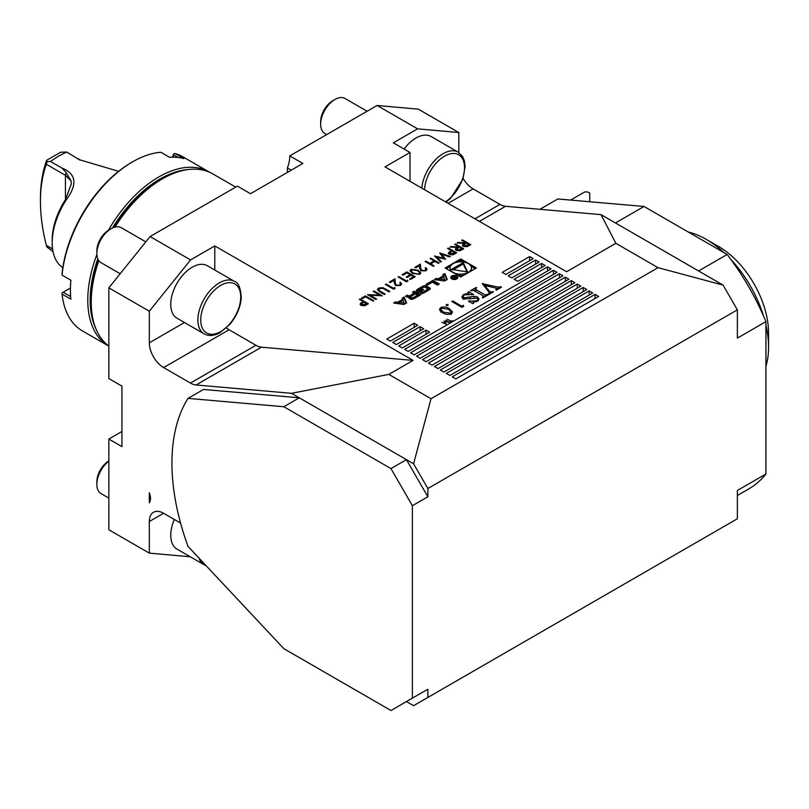 <?xml version="1.0" encoding="UTF-8"?>
<svg xmlns="http://www.w3.org/2000/svg" width="809" height="809" viewBox="0 0 809 809"><rect width="100%" height="100%" fill="white"/><g stroke="black" fill="none" stroke-linecap="round" stroke-linejoin="round"><path stroke-width="1.21" d="M188.022 546.378A191.915 110.803 60 0 1 188.022 398.382L283.828 406.745L390.969 468.593L412.388 505.706L412.388 698.137L390.969 710.514L283.828 648.656L188.022 546.378M214.79 270.034L214.79 245.926L413.075 360.399L388.836 374.395L291.513 393.305L299.31 397.806L203.494 389.453L188.022 398.382M455.366 243.954L463.699 248.757L462.03 249.728L460.028 250.75L456.236 250.497L455.295 249.263L456.933 247.483L450.026 247.038L450.947 246.502L457.854 246.957L458.46 246.603L454.618 244.379L455.366 243.954L463.466 248.899M439.793 252.944L450.35 256.473L449.571 256.918L441.825 254.329L445.516 259.254L436.961 257.191L441.39 261.641L440.622 262.086L434.534 255.978L443.524 258.142L439.793 253.146M425.129 270.287L425.949 269.195L425.14 268.062L425.878 267.637L427.071 269.276L425.938 270.803L420.953 270.833L419.638 268.133L419.507 265.645L415.624 267.88L414.774 267.385L420.437 264.118L420.65 267.971L421.631 270.358L425.129 270.57L425.938 269.336M406.866 271.955L415.199 276.759L410.497 279.479L409.647 278.984L413.601 276.698L411.033 275.222L407.079 277.507L406.229 277.012L410.183 274.726L406.978 272.876L403.024 275.161L402.164 274.666L406.866 271.955L414.966 276.9M399.697 284.97L400.526 283.878L399.707 282.745L400.455 282.311L401.648 283.949L400.516 285.486L395.52 285.506L394.216 282.806L394.074 280.318L390.201 282.563L389.351 282.068L395.004 278.802L395.227 282.654L396.208 285.041L399.697 285.243L400.516 284.01M384.74 288.54L389.776 291.442L389.028 291.877L382.89 288.368L379.37 288.57L378.976 290.411L385.185 294.092L384.437 294.527L379.401 291.624L377.429 289.531L378.481 288.095L382.839 287.61L389.534 291.584M378.602 289.774L378.976 290.694L384.942 294.233M365.415 295.882L373.748 300.695L373 301.12L365.526 296.812L362.321 298.663L361.461 298.167L365.415 295.882L373.515 300.827M445.112 267.991L460.746 277.022L476.37 267.991L460.746 258.971L445.112 267.991M291.513 393.305L196.041 384.983A20.205 11.66 60 0 1 190.459 383.072L163.61 367.569A20.205 11.66 60 0 1 149.321 342.824L149.321 311.212L108.851 287.842L150.08 236.552L237.411 186.131L250.507 193.695L302.879 163.458L289.784 155.894A26.94 15.553 -60 0 1 287.407 167.918L287.407 172.388M150.08 236.552L190.56 259.911L214.79 245.926M388.836 374.395L431.015 398.736L658.03 267.668L723.074 285.102L737.363 309.837L737.363 338.122L765.931 321.628A175.078 101.085 -120 0 0 727.16 254.461L644.035 206.477L615.467 222.971L723.074 285.102M289.784 155.894L377.105 105.473L417.586 128.843L393.346 142.839L410.011 152.456L385.013 166.887L566.634 271.743L615.861 243.317L658.03 267.668M487.878 294.314L488.515 294.678L482.933 297.904L482.295 297.53L483.347 295.932L473.953 290.502L470.494 290.724L476.076 287.498L476.713 287.873L475.672 288.469L475.702 289.491L485.107 294.921L487.878 294.314L487.878 295.052M483.246 297.722L483.347 295.932M475.672 288.469L475.702 291.523M463.324 305.306L463.769 306.247L461.899 307.319L451.827 301.504L452.727 300.978L461.777 306.207L463.324 305.306L463.324 306.5M440.703 307.622C443.908 306.55 446.801 306.914 449.369 308.735L452.534 312.031L451.301 313.74C448.065 314.843 445.142 314.499 442.513 312.689L439.449 309.392L440.703 307.622L440.834 310.302M451.109 320.951L452.322 320.698L450.34 321.851L450.775 321.153L447.377 319.191L451.109 321.395M595.111 294.375L452.271 376.842L455.841 378.905L598.68 296.438L595.111 294.375L595.111 298.501M547.501 266.889L404.652 349.357L408.221 351.419L551.071 268.942L547.501 266.889L547.501 271.005M553.447 270.317L410.608 352.795L414.178 354.858L557.017 272.38L553.447 270.317L553.447 274.443M559.403 273.755L416.554 356.223L420.134 358.286L562.973 275.818L559.403 273.755L559.403 277.881M565.349 277.194L422.51 359.661L426.08 361.724L568.929 279.257L565.349 277.194L565.349 281.32M571.306 280.632L428.467 363.099L432.036 365.162L574.875 282.695L571.306 280.632L571.306 284.758M577.262 284.07L434.413 366.538L437.982 368.601L580.832 286.133L577.262 284.07L577.262 288.186M583.208 287.498L440.369 369.976L443.939 372.039L586.778 289.561L583.208 287.498L583.208 291.624M589.164 290.937L446.315 373.414L449.885 375.467L592.734 293L589.164 290.937L589.164 295.063M541.545 263.451L514.17 279.257L517.74 281.32L545.114 265.514L541.545 263.451L541.545 267.577M426.08 330.112L398.706 345.918L402.275 347.981L429.65 332.175L426.08 330.112L426.08 334.238M420.134 326.674L392.749 342.48L396.319 344.543L423.704 328.737L420.134 326.674L420.134 330.8M535.598 260.013L508.214 275.818L511.784 277.881L539.168 262.076L535.598 260.013L535.598 264.138M529.642 256.574L502.268 272.38L505.837 274.443L533.212 258.637L529.642 256.574L529.642 260.7M414.178 323.236L386.803 339.042L390.373 341.105L417.747 325.299L414.178 323.236L414.178 327.362M500.943 286.77L501.58 287.134L496.322 290.168L495.684 289.804L497.09 288.439L484.611 285.334L490.021 291.948L493.45 291.827L488.99 294.405L488.353 294.041L489.314 292.949L488.818 291.897L482.336 283.706L498.293 287.155L500.943 286.77L500.943 287.498M496.595 290.016L497.09 288.439M445.83 320.091L449.45 322.356L444.738 321.497L446.234 324.217L441.957 322.326L445.375 323.489L444.101 321.082L448.196 321.871L445.83 320.091M448.014 304.528L448.014 305.499L446.335 305.499L446.335 304.528L448.014 304.528L448.014 305.499L448.014 304.528M446.335 305.499L446.335 304.528L446.335 305.499M477.421 301.261L473.174 302.253L473.528 303.335L472.891 303.699L468.431 301.12L476.825 300.877L477.927 299.451L477.007 298.167L463.456 298.986L461.858 296.842L463.678 294.476L468.28 293.293L468.108 292.1L468.745 291.736L473.528 294.496L464.326 294.84L463.072 296.458L464.073 297.874L474.003 296.246L477.512 296.984L479.1 299.077L477.421 301.261M403.924 304.467L406.614 302.92L404.116 297.014L402.184 298.127L402.69 299.33L397.715 302.202L395.631 301.909L393.69 303.031L403.924 304.467M412.63 299.188A12.469 7.2 0 0 0 414.784 298.197L420.64 294.82L414.279 291.139L412.448 292.201L414.198 293.212L409.9 295.7A1.122 0.647 0 0 1 408.312 295.7L407.352 295.143L405.521 296.205L406.482 296.761A1.76 1.011 0 0 0 408.666 296.903A12.469 7.2 0 0 0 410.032 296.327L410.183 296.418A12.469 7.2 0 0 0 409.192 297.206A1.76 1.011 0 0 0 408.919 297.742A1.76 1.011 0 0 0 409.435 298.46L410.456 299.057A1.76 1.011 0 0 0 412.63 299.188M422.611 293.434A12.469 7.2 0 0 0 424.765 292.443L428.274 290.411A12.469 7.2 0 0 0 429.994 289.167A1.76 1.011 0 0 0 430.267 288.631A1.76 1.011 0 0 0 429.751 287.913L426.242 285.89A1.76 1.011 0 0 0 424.058 285.749A12.469 7.2 0 0 0 421.914 286.74L418.395 288.762A12.469 7.2 0 0 0 416.675 290.006A1.76 1.011 0 0 0 416.402 290.552A1.76 1.011 0 0 0 416.918 291.27L418.991 292.464L423.694 289.753L422.783 289.228L419.406 290.583A1.122 0.647 0 0 1 419.406 289.662L423.471 287.316A1.122 0.647 0 0 1 425.049 287.316L427.263 288.601A1.122 0.647 0 0 1 427.263 289.511L423.198 291.857A1.122 0.647 0 0 1 421.893 291.978L420.427 293.293A1.76 1.011 0 0 0 422.611 293.434M432.39 282.169L437.467 285.102L439.307 284.04L432.946 280.369L426.03 284.363L427.304 285.102L432.39 282.169M451.776 278.923A3.539 2.043 0 0 0 455.629 279.368A3.539 2.043 0 0 0 457.803 277.487A3.539 2.043 0 0 0 454.274 275.444A3.539 2.043 0 0 0 450.734 277.487A3.539 2.043 0 0 0 451.776 278.923M436.284 278.438L434.342 279.56L444.576 281.006L447.266 279.449L444.768 273.543L442.826 274.666L443.332 275.859L438.357 278.731L436.284 278.438L436.253 279.833M360.076 298.966L368.408 303.779L364.748 305.741L361.047 305.448L360.096 304.224L360.592 303.264L363.17 301.615L359.327 299.401L360.076 298.966L368.176 303.911M373.212 291.382L373.96 290.947L382.293 295.76L370.077 295.245L376.63 299.027L375.892 299.461L367.559 294.648L379.755 295.154L373.212 291.382M394.792 287.559L395.166 288.328L393.619 289.217L385.286 284.414L386.035 283.979L393.518 288.297L394.792 287.559L395.055 288.388M407.615 280.157L407.979 280.935L406.442 281.815L398.109 277.012L398.857 276.577L406.33 280.895L407.615 280.157L407.878 280.986M411.023 269.306L418.192 270.226L420.801 272.946L419.79 274.362L412.529 273.493L409.981 270.762L411.023 269.306L418.192 270.226M430.793 258.132L439.125 262.945L438.377 263.38L434.959 261.408L430.691 263.876L434.109 265.848L433.361 266.282L425.028 261.469L425.777 261.034L429.832 263.38L434.109 260.913L430.044 258.567L430.793 258.132L438.893 263.087M448.317 248.019L456.65 252.833L452.989 254.795L449.288 254.501L448.328 253.278L448.833 252.317L451.412 250.669L447.569 248.454L448.317 248.019L456.407 252.974M462.414 239.879L470.747 244.692L467.086 246.674L463.284 246.421L462.344 245.188L463.982 243.418L457.075 242.963L458.005 242.427L464.912 242.882L465.519 242.528L461.666 240.313L462.414 239.879L470.514 244.824M149.321 492.721C150.889 496.989 150.889 500.356 149.321 502.814L149.321 492.721M149.321 311.212L190.56 259.911M234.468 281.401L207.326 265.726A30.297 17.495 120 0 0 192.178 267.233A30.297 17.495 120 0 0 172.378 293.93A30.297 17.495 120 0 0 177.019 318.21L204.161 333.884A30.297 17.495 -60 0 1 204.161 298.895A30.297 17.495 -60 0 1 234.468 281.401C238.443 282.472 240.718 287.994 241.274 297.955C240.455 307.42 236.632 316.238 229.817 324.409L219.896 332.721C214.041 335.937 208.793 336.322 204.161 333.884M283.828 406.745L299.31 397.806L413.581 463.779L431.015 398.736M390.969 468.593L406.442 459.664L427.87 496.777L427.87 488.525L413.581 463.779M412.388 698.137L427.87 689.207L427.87 697.449L737.363 518.771L737.363 490.487L765.931 473.993L765.931 321.628M427.87 689.207L406.442 701.575L413.581 705.701L427.87 697.449M121.947 431.48L108.851 439.044L121.947 446.608L121.947 386.126L108.851 378.561L108.851 287.842M108.851 439.044L108.851 529.764L149.321 553.134L190.287 556.784M180.569 523.059L163.61 513.27A20.205 11.66 -120 0 0 153.508 512.269A20.205 11.66 -120 0 0 149.321 521.512L149.321 553.134M410.011 181.327L410.011 152.456M377.105 105.473L418.344 109.164L458.814 132.524L417.586 128.843M458.814 152.537L458.814 132.524M615.861 243.317L601.016 214.628L505.534 206.295A20.205 11.66 60 0 1 499.952 204.384L473.103 188.881A20.205 11.66 60 0 1 463.122 178.435M601.016 214.628L615.467 222.971M737.363 309.837L427.87 488.525M108.851 346.1A100.67 58.127 -60 0 1 95.917 328.767A100.67 58.127 -60 0 1 98.86 260.7M115.02 227.076A100.67 58.127 -60 0 1 187.809 169.597A100.67 58.127 -60 0 1 212.747 173.864L235.702 187.112M95.917 328.767L95.371 327.423A99.699 57.56 -60 0 1 98.334 259.881M113.847 227.43A99.699 57.56 -60 0 1 186.383 169.789L187.809 169.597M421.792 188.123A30.297 17.495 -60 0 1 435.96 159.231A30.297 17.495 -60 0 1 458.258 152.193L431.116 136.529A30.297 17.495 120 0 0 404.085 149.038M291.28 170.153L287.407 167.918M174.34 519.469A30.297 17.495 120 0 0 177.019 549.129L204.161 564.803A30.297 17.495 -60 0 1 198.974 558.068M413.075 360.399L261.509 347.182A20.205 11.66 60 0 1 255.927 345.271L229.078 329.769A20.205 11.66 60 0 1 226.409 327.938M484.611 286.568L484.611 285.334M489.536 294.082L489.536 291.574M490.021 293.809L490.021 291.948M491.993 292.676L491.993 291.938M492.812 292.191L492.812 291.462M482.902 284.414L482.902 283.383M500.559 287.721L500.559 286.993M444.738 322.387L444.738 321.497M449.369 309.817L449.369 308.735M451.109 312.628L451.877 313.336M440.066 310.838L440.703 310.373M450.239 313.164L451.109 311.91L448.469 309.26L441.704 308.239L440.834 309.483L443.423 312.173L450.239 313.164L450.239 314.195M443.423 313.184L443.423 312.173M441.279 311.9L441.279 310.484M452.727 302.03L452.727 300.978M461.777 307.248L461.777 306.207M473.174 303.537L473.174 302.253M469.068 301.494L469.068 300.756M476.825 301.575L476.825 300.877M462.435 298.197L463.072 297.621M463.678 295.295L463.678 294.476M468.28 293.94L468.28 293.293M468.745 293.95L468.745 291.736M464.073 299.3L464.073 297.874M470.16 298.996L470.16 297.237M474.003 297.783L474.003 296.246M477.512 298.531L477.512 296.984M477.927 299.987L478.483 300.463M476.076 288.237L476.076 287.498M485.107 296.65L485.107 294.921M485.916 296.185L485.916 295.224M486.937 295.588L486.937 294.85M412.388 505.706L427.87 496.777M737.363 495.512L748.719 488.949A175.078 101.085 -120 0 0 765.931 473.993M644.035 206.477L557.836 198.963L539.927 209.298M698.592 270.954L727.16 254.461M62.071 275.131L62.091 273.614A98.819 57.055 -60 0 1 131.463 162.498L132.656 161.81A100.498 58.026 120 0 0 62.071 275.131L70.879 280.217A100.498 58.026 120 0 0 70.879 299.188L62.071 294.102A100.498 58.026 120 0 0 82.407 330.901L108.598 346.019A100.498 58.026 -60 0 1 96.888 254.552M172.287 157.219L173.804 153.821L175.068 153.538L183.876 158.625A100.498 58.026 120 0 0 169.647 157.35L160.839 152.264A100.498 58.026 120 0 0 132.656 161.81M108.416 230.272A100.498 58.026 -60 0 1 158.847 176.928A100.498 58.026 -60 0 1 209.096 171.943L182.905 156.825A100.498 58.026 120 0 0 175.068 153.538M209.096 171.943A100.498 58.026 -60 0 1 209.693 172.297M187.759 169.607A98.819 57.055 120 0 0 160.03 178.991A98.819 57.055 120 0 0 112.491 227.986M97.828 258.84A98.819 57.055 120 0 0 95.897 328.717M70.423 288.044L63.142 292.241L70.636 296.579M178.213 157.502L173.601 154.832L172.681 157.209M62.071 294.102L62.01 292.898L63.142 292.241M173.601 154.832L173.804 153.821M66.308 199.783A55.558 32.077 120 0 0 52.191 242.761L52.191 240.02A52.191 30.125 -60 0 1 65.448 199.641L71.364 183.764L71.02 180.903L66.176 172.58L61.939 168.07C76.238 173.753 77.694 184.331 66.308 199.783L65.448 199.641L65.448 175.32L71.02 180.903M60.604 152.244L66.732 152.021L58.855 155.894L50.431 161.436L46.983 161.749L46.659 160.303L60.604 152.244M46.983 161.749L46.366 164.298A151.505 87.473 -120 0 0 40.45 201.431L40.45 198.68A154.873 89.415 60 0 1 46.659 160.303M40.45 201.431A151.505 87.473 -120 0 0 46.366 245.4L46.962 247.038L53.04 251.68M46.366 164.298L65.448 175.32L66.176 172.58M46.366 245.4L52.585 248.99M52.191 242.761A55.558 32.077 120 0 0 62.829 267.668M61.939 168.07L50.431 161.436M66.732 152.021L79.767 160M118.357 171.498A55.558 32.077 120 0 0 116.638 170.729L79.454 159.747L78.24 158.665M367.124 111.248L345.028 98.486A20.205 11.66 120 0 0 334.936 99.487A20.205 11.66 120 0 0 320.647 124.232A20.205 11.66 120 0 0 321.062 127.933A20.205 11.66 120 0 0 324.834 133.475L326.725 134.567M334.936 99.487L332.641 100.812A16.959 9.789 120 0 0 320.647 121.583L320.647 124.232M145.802 241.871L121.249 227.693A20.205 11.66 120 0 0 111.146 228.694A20.205 11.66 120 0 0 96.858 253.439A20.205 11.66 120 0 0 101.044 262.682L120.187 273.735M111.146 228.694L108.851 230.019A16.959 9.789 120 0 0 96.858 250.78L96.858 253.439M108.851 461.15A20.205 11.66 120 0 0 96.858 484.358A20.205 11.66 120 0 0 101.044 493.601L108.851 498.111M108.851 460.938L108.851 460.938A16.959 9.789 120 0 0 96.858 481.709L96.858 484.358M570.618 200.076L583.865 192.421A11.781 6.806 -120 0 1 589.761 193.007L589.761 200.703M724.156 252.732A88.039 50.836 -120 0 0 706.297 239.393L718.796 246.614A70.363 40.622 60 0 1 768.55 332.792L768.55 347.223A88.039 50.836 -120 0 0 765.931 325.087M763.484 315.904A88.039 50.836 -120 0 0 730.891 259.446M706.297 239.393A88.039 50.836 -120 0 0 688.429 232.102M765.931 366.346A88.039 50.836 -120 0 0 768.55 347.223M463.688 262.045L460.746 260.346L457.793 262.045M450.441 266.292L446.305 268.679M460.746 260.346L460.746 258.971M475.176 268.679L471.05 266.292M457.793 275.313A10.719 6.189 0 0 0 463.688 275.313M471.05 271.066A10.719 6.189 0 0 0 471.455 269.367L471.455 267.991A10.719 6.189 0 0 0 460.746 261.803A10.719 6.189 0 0 0 450.026 267.991A10.719 6.189 0 0 0 453.161 272.37A10.719 6.189 0 0 0 464.841 273.705A10.719 6.189 0 0 0 471.455 267.991M450.026 267.991L450.026 269.367A10.719 6.189 0 0 0 450.441 271.066M463.244 262.601L451.402 269.437L467.582 271.935L463.244 262.601L463.244 263.977L453.283 269.731M466.894 271.834L463.244 263.977M404.288 303.132L399.322 302.435L403.084 300.26L404.288 304.255M403.944 304.457L399.322 303.81L399.322 302.435M399.322 302.647L397.715 303.577L395.601 303.304M395.631 303.284L395.631 301.909M397.715 303.577L397.715 302.202M402.69 300.493L402.69 299.33M406.148 303.183L404.116 298.379L402.649 299.239M404.116 298.379L404.116 297.014M409.364 298.42A12.469 7.2 0 0 1 410.183 297.793L410.183 296.418M408.221 297.024L406.725 296.883M407.352 296.519L407.352 295.143M411.043 296.407L410.224 296.883M414.198 294.587L414.198 293.212M419.456 295.507L414.279 292.514L413.632 292.888M414.279 292.514L414.279 291.139M417.525 295.133L415.391 293.9L411.083 296.387A1.122 0.647 0 0 0 411.083 297.297L411.639 297.621A1.122 0.647 0 0 0 413.227 297.621L417.525 295.133L417.525 296.509L413.429 298.875M410.76 296.842L410.76 298.218A1.122 0.647 0 0 0 411.083 298.673L411.083 297.297M412.711 299.158A1.122 0.647 0 0 1 411.639 298.996L411.083 298.673M421.893 291.978L421.489 293.586M421.893 293.354A1.122 0.647 0 0 0 422.692 293.404M427.597 289.056L427.597 290.431A1.122 0.647 0 0 1 427.263 290.886L423.4 293.121M419.072 290.128L419.072 291.493A1.122 0.647 0 0 0 419.406 291.958L419.406 290.583M419.922 291.928L419.922 290.876M422.783 290.279L422.783 289.228M423.269 287.438A12.469 7.2 0 0 0 421.914 288.115L418.395 290.138A12.469 7.2 0 0 0 416.857 291.23M429.812 289.329A1.76 1.011 0 0 0 429.751 289.288L426.242 287.256A1.76 1.011 0 0 0 424.058 287.124A12.469 7.2 0 0 0 423.977 287.155M438.114 284.728L432.946 281.744L427.213 285.051M432.946 281.744L432.946 280.369M452.251 278.65A2.862 1.648 0 0 0 455.366 279.014A2.862 1.648 0 0 0 457.136 277.487A2.862 1.648 0 0 0 454.274 275.829A2.862 1.648 0 0 0 451.412 277.487A2.862 1.648 0 0 0 452.251 278.65M457.601 278.175A3.539 2.043 0 0 0 457.136 277.659M451.412 277.659A3.539 2.043 0 0 0 450.947 278.175M454.021 278.549L456.883 277.871L453.829 276.102L454.86 277.072L451.604 277.386L453.889 277.649L453.889 278.468M456.215 277.851L454.193 278.043L455.214 277.275L456.215 278.266M439.975 279.176L438.357 280.106L436.284 279.813M438.357 280.106L438.357 278.731M443.332 277.022L443.332 275.859M446.801 279.722L444.768 274.918L443.292 275.768M444.768 274.918L444.768 273.543M444.94 279.661L439.975 278.963L443.726 276.799L444.94 280.794M444.596 280.986L439.975 280.339L439.975 278.963M360.106 304.366L360.592 303.264M360.592 303.537L363.17 301.615M359.57 299.532L360.076 299.239M361.249 304.376L361.795 305.286L366.811 303.992L364.03 302.111L362.553 302.94L361.795 305.013L366.811 303.719M361.795 305.286L361.229 304.508M361.704 298.299L365.415 296.155M373.455 291.513L373.96 290.947M373.96 291.22L381.959 295.841M376.397 299.168L370.077 295.245M367.873 294.83L379.755 295.154M378.592 289.905L378.976 290.694M377.439 289.673L378.481 288.095M378.481 288.368L382.839 287.61M382.839 287.883L384.74 288.813M385.529 284.546L386.035 283.979M386.035 284.252L393.518 288.297M393.518 288.57L394.792 287.832M399.919 282.897L400.455 282.311M400.455 282.584L401.638 284.09M389.584 282.199L395.004 278.802M395.004 279.075L395.227 282.654M395.227 282.928L396.208 285.041M396.208 285.314L399.697 285.243M398.341 277.143L398.857 276.577M398.857 276.85L406.33 280.895M406.33 281.168L407.615 280.43M409.88 279.125L413.601 276.698M406.462 277.143L410.183 274.726M402.407 274.807L406.866 272.228M418.192 270.499L420.791 273.078M409.991 270.904L411.023 269.579M411.144 270.975L413.278 273.341L418.91 274.16L419.618 272.977M418.91 273.887L419.628 272.845L417.444 270.661L411.852 269.812L411.498 271.672L413.278 273.058L418.91 274.16M411.498 271.945L411.134 271.116M425.342 268.224L425.878 267.637M425.878 267.91L427.071 269.407M415.007 267.526L420.437 264.118M420.437 264.391L420.65 267.971M420.65 268.254L421.631 270.358M421.631 270.631L425.129 270.57M433.867 265.979L430.691 263.876M425.271 261.6L425.777 261.034M425.777 261.307L429.832 263.38M429.832 263.653L434.109 260.913M430.287 258.708L430.793 258.415M439.863 253.237L450.047 256.645M445.344 259.305L441.825 254.329M441.218 261.742L436.961 257.191M434.787 256.22L443.524 258.142M448.338 253.419L448.833 252.317M448.833 252.6L451.412 250.669M447.802 248.585L448.317 248.292M449.48 253.429L450.026 254.339L455.042 253.045L452.271 251.164L450.795 252.003L450.026 254.066L455.042 252.772M450.026 254.339L449.47 253.561M455.305 249.394L456.933 247.483M450.451 247.058L450.947 246.502M450.947 246.775L457.854 246.957M457.854 247.23L458.46 246.603M454.86 244.52L455.366 244.227M456.448 249.435L456.984 250.345L462.101 248.97L459.32 247.099L457.783 247.969L456.984 250.062L462.101 248.697M456.984 250.345L456.428 249.566M462.354 245.329L463.982 243.418M457.5 242.993L458.005 242.427M458.005 242.7L464.912 242.882M464.912 243.155L465.519 242.528M461.909 240.445L462.414 240.152M463.496 245.36L464.032 246.27L469.149 244.905L466.368 243.024L464.831 243.903L464.032 245.997L469.149 244.631M464.032 246.27L463.486 245.501M184.492 322.528L149.321 342.824M479.403 221.383L505.534 206.295M448.105 203.312L473.103 188.881M474.954 218.814L499.952 204.384M163.61 513.27L149.321 521.512M261.509 347.182L196.041 384.983M255.927 345.271L190.459 383.072M229.078 329.769L163.61 367.569M498.293 289.035L498.293 287.155M445.466 201.795A28.285 16.332 120 0 0 464.528 167.362A28.285 16.332 120 0 0 444.839 155.995A28.285 16.332 120 0 0 424.553 189.721M240.688 298.652A28.285 16.332 120 0 0 212.049 292.686A28.285 16.332 120 0 0 209.491 334.046A28.285 16.332 120 0 0 240.688 298.652M409.192 298.288L409.192 297.206M408.312 297.004L408.312 295.7M409.9 296.387L409.9 295.7M411.639 298.996L411.639 297.621M413.227 298.966L413.227 297.621M423.198 293.202L423.198 291.857M427.263 290.886L427.263 289.511M416.675 291.088L416.675 290.006M418.395 290.138L418.395 288.762M421.914 288.115L421.914 286.74M424.058 287.124L424.058 285.749M426.242 287.256L426.242 285.89M429.751 289.288L429.751 287.913M497.252 288.661L497.252 289.632M489.314 292.949L489.314 294.223M451.109 311.91L451.109 314.661M440.834 309.483L440.834 312.234M477.927 299.451L477.927 300.948M463.072 296.458L463.072 299.209M483.883 296.428L483.883 297.358M475.136 288.975L475.136 291.725M458.258 152.193L462.697 156.703L464.396 160.89L465.114 166.401L462.879 179.143L450.694 198.276L445.992 202.098M204.161 564.803L206.113 565.693M410.224 297.742L410.224 296.367M457.136 278.68L457.136 277.487M451.412 278.68L451.412 277.487M454.193 278.64L454.193 278.043"/></g></svg>
